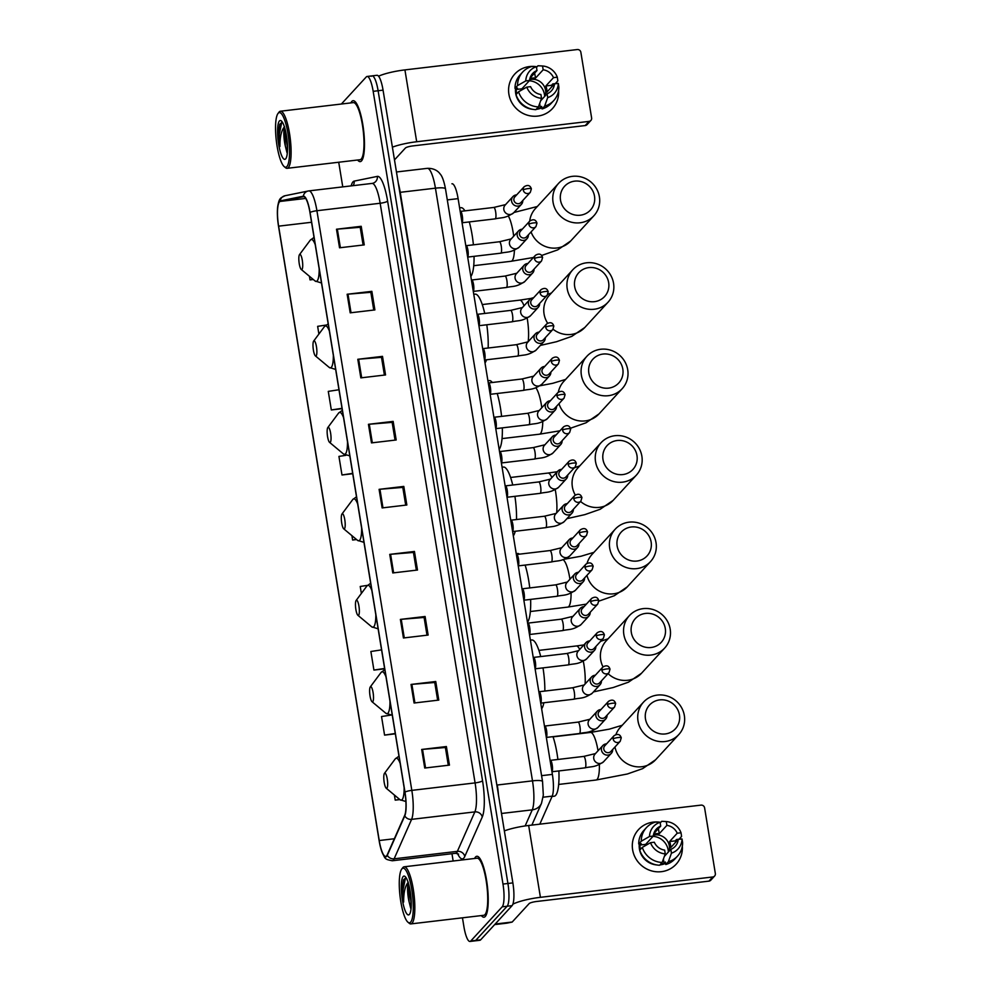 <?xml version="1.0" encoding="UTF-8"?>
<svg xmlns="http://www.w3.org/2000/svg" width="991" height="991" viewBox="0 0 991 991"><rect width="100%" height="100%" fill="white"/><g stroke="black" fill="none" stroke-linecap="round" stroke-linejoin="round"><path stroke-width="1.49" d="M452.02 183.769L451.933 183.781A19.163 4.373 83.3 0 1 452.02 183.769A19.163 4.373 83.3 0 1 458.102 198.634L552.383 774.392A19.163 4.373 83.3 0 1 552.21 796.132L539.81 824.165M462.463 917.815L463.899 926.585A19.163 4.373 -96.7 0 0 469.982 941.45L479.855 940.286A19.163 4.373 -96.7 0 0 480.66 939.827L512.087 905.65A19.163 4.373 -96.7 0 0 512.867 882.894L383.059 90.156A19.163 4.373 -96.7 0 0 376.976 75.291L372.034 75.873A19.163 4.373 -96.7 0 0 371.241 76.332M469.982 941.45A19.163 4.373 -96.7 0 0 470.775 940.992L502.202 906.815L507.144 906.232A19.163 4.373 -96.7 0 0 507.925 883.489L378.116 90.751A19.163 4.373 -96.7 0 0 372.034 75.873A19.163 4.373 -96.7 0 1 378.116 90.751L507.925 883.489A19.163 4.373 -96.7 0 1 507.144 906.232L475.717 940.409L507.144 906.232L512.087 905.65M474.912 940.868A19.163 4.373 -96.7 0 0 475.717 940.409A19.163 4.373 -96.7 0 1 474.912 940.868M485.268 916.477A30.671 6.999 -96.7 0 0 486.977 882.981A30.671 6.999 -96.7 0 0 476.807 856.286A30.671 6.999 -96.7 0 0 475.531 857.017A30.671 6.999 -96.7 0 0 474.602 858.479A30.671 6.999 -96.7 0 1 475.531 857.017A30.671 6.999 -96.7 0 1 476.807 856.286A30.671 6.999 -96.7 0 1 486.977 882.981A30.671 6.999 -96.7 0 1 485.268 916.477A30.671 6.999 -96.7 0 1 483.992 917.195A30.671 6.999 -96.7 0 0 485.268 916.477M361.542 160.889A30.671 6.999 -96.7 0 0 363.239 127.405A30.671 6.999 -96.7 0 0 353.069 100.71A30.671 6.999 -96.7 0 0 351.805 101.441A30.671 6.999 -96.7 0 0 350.876 102.903A30.671 6.999 -96.7 0 1 351.805 101.441A30.671 6.999 -96.7 0 1 353.069 100.71A30.671 6.999 -96.7 0 1 363.239 127.405A30.671 6.999 -96.7 0 1 361.542 160.889A30.671 6.999 -96.7 0 1 360.266 161.62A30.671 6.999 -96.7 0 0 361.542 160.889M386.564 855.902A20.439 4.67 83.3 0 1 385.722 856.397A20.439 4.67 83.3 0 1 379.231 840.529L278.62 226.159A20.439 4.67 83.3 0 1 280.23 201.421L303.382 196.701A20.439 4.67 83.3 0 1 303.469 196.689A20.439 4.67 83.3 0 1 309.96 212.545L404.873 792.181A20.439 4.67 83.3 0 1 404.687 815.382L387.221 854.837A20.439 4.67 83.3 0 1 386.564 855.902M386.639 856.397A20.96 4.782 -96.7 0 0 387.32 855.307L404.786 815.841A20.96 4.782 -96.7 0 0 404.972 792.069L310.059 212.433A20.96 4.782 -96.7 0 0 303.32 196.193L280.168 200.913A20.96 4.782 -96.7 0 0 277.43 209.795A20.96 4.782 -96.7 0 0 278.521 226.27L379.132 840.641A20.96 4.782 -96.7 0 0 380.953 848.915A20.96 4.782 -96.7 0 0 386.639 856.397M481.353 915.585A30.671 6.999 -96.7 0 0 483.992 917.195A30.671 6.999 -96.7 0 1 481.353 915.585M357.615 160.009A30.671 6.999 -96.7 0 0 360.266 161.62A30.671 6.999 -96.7 0 1 357.615 160.009M338.724 162.239L342.762 186.89M451.958 853.709L453.16 861.018M502.202 906.815A19.163 4.373 -96.7 0 0 502.982 884.071L373.173 91.333A19.163 4.373 -96.7 0 0 367.091 76.468A19.163 4.373 -96.7 0 0 366.298 76.914L341.375 104.018M357.801 359.287L382.501 356.364L385.549 374.945L360.835 377.868L357.801 359.287A5.116 0.954 170.7 0 1 358.643 359.2L361.678 377.769M347.147 294.253L371.86 291.342L374.895 309.923L350.195 312.834L347.147 294.253A5.116 0.954 170.7 0 1 347.99 294.166L351.025 312.735M336.494 229.231L361.207 226.307L364.254 244.888L339.541 247.8L336.494 229.231A5.116 0.954 170.7 0 1 337.336 229.144L340.384 247.7M389.748 554.378L414.449 551.454L417.496 570.036L392.783 572.947L389.748 554.378A5.116 0.954 170.7 0 1 390.59 554.291L393.625 572.848M400.389 619.4L425.102 616.489L428.137 635.058L403.436 637.981L400.389 619.4A5.116 0.954 170.7 0 1 401.231 619.313L404.278 637.882M411.042 684.434L435.743 681.511L438.79 700.092L414.077 703.015L411.042 684.434A5.116 0.954 170.7 0 1 411.884 684.347L414.919 702.916M421.683 749.456L446.396 746.545L449.443 765.126L424.73 768.037L421.683 749.456A5.116 0.954 170.7 0 1 422.525 749.382L425.573 767.938M368.441 424.309L393.154 421.398L396.189 439.979L371.489 442.89L368.441 424.309A5.116 0.954 170.7 0 1 369.284 424.235L372.331 442.791M379.095 489.343L403.808 486.42L406.843 505.001L382.13 507.925L379.095 489.343A5.116 0.954 170.7 0 1 379.937 489.257L382.972 507.826M338.972 389.748L328.281 391.383L331.328 409.964L342.081 408.688M325.928 325.085L317.64 326.349L318.891 334.054M309.44 276.278L310.034 279.896L313.317 279.512M367.426 585.371L360.228 586.474L361.368 593.423M381.572 649.873L370.882 651.496L373.917 670.077L384.669 668.814M390.776 715.118L381.535 716.53L384.57 735.111L395.322 733.836M394.381 795.03L395.223 800.133L399.856 799.588M345.933 455.34L338.934 456.405L341.982 474.986L352.722 473.723M351.904 535.648L352.623 540.021L356.587 539.55M403.808 486.42L402.817 487.498M405.703 505.137L402.792 487.399L379.937 489.257M393.154 421.398L392.163 422.476M395.05 440.115L392.151 422.364L369.284 424.235M446.396 746.545L445.405 747.623M448.291 765.263L445.393 747.511L422.525 749.382M435.743 681.511L434.764 682.588M437.65 700.228L434.739 682.489L411.884 684.347M425.102 616.489L424.111 617.554M426.997 635.194L424.098 617.455L401.231 619.313M414.449 551.454L413.458 552.532M416.344 570.172L413.445 552.433L390.59 554.291M361.207 226.307L360.216 227.385M363.102 245.025L360.204 227.286L337.336 229.144M371.86 291.342L370.869 292.419M373.756 310.047L370.845 292.308L347.99 294.166M382.501 356.364L381.51 357.441M384.409 375.081L381.498 357.342L358.643 359.2M352.623 540.021L356.45 539.438M373.917 670.077L384.607 668.454M384.57 735.111L395.26 733.476M395.223 800.133L399.695 799.452M341.982 474.986L352.672 473.364M331.328 409.964L342.019 408.329M310.034 279.896L313.206 279.412M682.316 846.215A25.555 24.416 -137.4 0 1 660.291 871.783A25.555 24.416 -137.4 0 1 632.63 849.82A25.555 24.416 -137.4 0 1 660.762 822.369A25.555 24.416 -137.4 0 0 638.526 829.603L638.526 829.603A25.555 24.416 -137.4 0 0 632.63 849.82A25.555 24.416 -137.4 0 0 650.443 870.544A25.555 24.416 -137.4 0 0 676.159 864.202A25.555 24.416 -137.4 0 0 682.316 846.215M512.88 904.201A25.555 4.794 -9.3 0 1 540.417 897.326L712.764 876.973A3.196 3.047 42.6 0 0 715.341 873.505L704.601 807.863A3.196 3.047 42.6 0 0 700.996 805.126L528.661 825.478L540.417 897.326M504.357 830.916A25.555 4.794 -9.3 0 1 528.661 825.478M680.247 837.878A25.555 24.416 -137.4 0 1 680.755 839.117A25.555 24.416 -137.4 0 0 680.247 837.878M714.61 876.032L710.782 880.206A3.196 3.047 -137.4 0 1 708.937 881.135L536.589 901.488A6.392 1.202 170.7 0 0 529.132 903.606L512.198 922.026A3.196 0.731 83.3 0 1 512.074 922.101L506.921 923.154A3.196 0.731 83.3 0 1 506.909 923.154A3.196 0.731 83.3 0 1 506.884 923.154L494.645 924.603L506.921 923.154M653.032 836.342A15.967 15.261 -137.4 0 1 668.182 850.08A15.967 15.261 -137.4 0 1 668.38 852.012M653.602 834.236A12.784 12.202 42.6 0 1 659.238 833.704L666.893 825.367A12.784 12.202 -137.4 0 1 677.225 833.22L669.569 841.557A12.784 12.202 42.6 0 1 670.573 847.751L678.24 839.414A12.784 12.202 -137.4 0 1 670.82 849.361L664.379 856.373M662.161 862.467L665.271 853.895L664.651 850.092A12.784 12.202 -137.4 0 1 654.32 842.239L650.517 842.684L642.304 847.379L639.74 850.154A21.084 20.142 -137.4 0 0 659.61 865.242L662.161 862.467A21.084 20.142 -137.4 0 1 642.304 847.379M653.403 835.202A12.784 12.202 -137.4 0 1 668.975 851.38M666.893 825.367L666.274 821.564A16.612 15.868 -137.4 0 1 681.028 832.774L681.585 836.416L679.033 839.204L676.519 839.501L675.243 840.888A18.532 17.702 -137.4 0 1 675.651 842.226M656.562 864.92A18.532 17.702 -137.4 0 1 639.43 849.014A18.532 17.702 -137.4 0 1 639.319 843.886M640.434 849.398A18.532 17.702 -137.4 0 1 640.198 848.185A18.532 17.702 -137.4 0 1 639.951 845.05L641.227 843.663L638.724 843.96A21.084 20.142 -137.4 0 1 643.865 830.408L646.417 827.634A21.084 20.142 -137.4 0 1 655.547 822.059L660.093 822.295L660.724 826.098L653.763 833.666M645.587 845.496A12.784 12.202 42.6 0 1 645.637 844.382L653.304 836.045L649.501 836.491L641.288 841.186L638.724 843.96M641.288 841.186A21.084 20.142 -137.4 0 1 646.417 827.634M666.274 821.564L661.715 821.328L660.204 822.976M661.715 821.328A21.084 20.142 -137.4 0 1 662.038 821.341L663.697 821.428M665.271 853.895A16.612 15.868 -137.4 0 1 650.517 842.684M649.501 836.491A16.612 15.868 -137.4 0 1 660.093 822.295M653.304 836.045A12.784 12.202 -137.4 0 1 660.724 826.098M681.028 832.774L677.225 833.22M665.593 863.372A18.532 17.702 -137.4 0 1 659.919 864.895M660.687 864.065A18.532 17.702 -137.4 0 0 664.094 863.396L665.37 862.009L665.779 864.511L668.343 861.736L671.452 853.164L670.82 849.361M678.24 839.414L682.043 838.968L682.601 842.61A21.084 20.142 -137.4 0 1 677.46 856.174L674.908 858.949A21.084 20.142 -137.4 0 1 665.779 864.511M677.46 856.174A21.084 20.142 -137.4 0 1 668.343 861.736M682.043 838.968A16.612 15.868 -137.4 0 1 671.452 853.164M675.243 840.888L669.569 841.557M664.094 863.396L663.388 859.086M645.637 844.382L639.951 845.05M659.238 833.704L658.396 828.625M401.912 868.872A27.475 6.268 -96.7 0 0 401.677 869.144A27.475 6.268 -96.7 0 0 400.042 896.236A27.475 6.268 -96.7 0 0 407.945 922.2A27.475 6.268 -96.7 0 0 410.633 922.125A27.475 6.268 -96.7 0 0 411.76 889.522A27.475 6.268 -96.7 0 0 401.912 868.872M407.945 922.2L409.258 923.29A28.751 6.565 -96.7 0 0 410.881 923.909A28.751 6.565 -96.7 0 0 412.07 923.228A28.751 6.565 -96.7 0 0 413.668 891.826A28.751 6.565 -96.7 0 0 404.13 866.803A28.751 6.565 -96.7 0 0 402.941 867.484A28.751 6.565 -96.7 0 0 402.705 867.782L401.677 869.144M410.881 923.909L483.769 915.3A28.751 6.565 -96.7 0 0 484.958 914.619A28.751 6.565 -96.7 0 0 486.556 883.216A28.751 6.565 -96.7 0 0 477.03 858.194L404.13 866.803M408.181 882.56A14.444 3.295 -96.7 0 0 409.01 901.426L409.085 885.805M409.37 914.445A19.547 4.46 -96.7 0 0 409.531 914.259A19.547 4.46 -96.7 0 0 410.708 894.972A19.547 4.46 -96.7 0 0 405.071 876.502A19.547 4.46 -96.7 0 0 403.164 876.552A19.547 4.46 -96.7 0 0 402.358 899.754A19.547 4.46 -96.7 0 0 409.37 914.445M405.976 877.543L403.461 879.983L402.16 887.701L403.659 902.045C403.56 892.581 405.096 885.979 408.267 882.25M409.01 901.426L410.708 908.264M403.659 902.045L403.052 889.732L405.579 877.518M402.16 887.701L403.548 879.76M411.24 905.675L409.902 889.658M679.442 714.92A17.565 16.785 42.6 0 0 659.672 699.894A17.565 16.785 42.6 0 0 645.475 718.921A17.565 16.785 42.6 0 0 665.246 733.947A17.565 16.785 42.6 0 0 679.442 714.92M638.018 721.052A23.957 22.892 -137.4 0 1 643.543 702.099A23.957 22.892 -137.4 0 1 667.649 696.14A23.957 22.892 -137.4 0 1 684.347 715.576A23.957 22.892 -137.4 0 1 678.823 734.529A23.957 22.892 -137.4 0 1 654.717 740.475A23.957 22.892 -137.4 0 1 638.018 721.052M384.508 773.302A7.668 1.747 -96.7 0 0 384.446 773.389A7.668 1.747 -96.7 0 0 383.988 780.945A7.668 1.747 -96.7 0 0 386.193 788.192A7.668 1.747 -96.7 0 0 386.936 788.167A7.668 1.747 -96.7 0 0 387.258 779.075A7.668 1.747 -96.7 0 0 384.508 773.302M552.061 796.479L554.155 796.231A35.143 8.027 -96.7 0 0 555.617 795.401A35.143 8.027 -96.7 0 0 558.874 770.936M557.896 759.465A35.143 8.027 -96.7 0 0 552.99 736.647M665.283 628.455A17.565 16.785 42.6 0 0 645.513 613.429A17.565 16.785 42.6 0 0 631.317 632.469A17.565 16.785 42.6 0 0 651.087 647.495A17.565 16.785 42.6 0 0 665.283 628.455M623.859 634.587A23.957 22.892 -137.4 0 1 629.384 615.634A23.957 22.892 -137.4 0 1 653.49 609.688A23.957 22.892 -137.4 0 1 670.189 629.112A23.957 22.892 -137.4 0 1 664.664 648.064A23.957 22.892 -137.4 0 1 640.558 654.023A23.957 22.892 -137.4 0 1 623.859 634.587M370.349 686.85A7.668 1.747 -96.7 0 0 370.287 686.924A7.668 1.747 -96.7 0 0 369.829 694.48A7.668 1.747 -96.7 0 0 372.034 701.727A7.668 1.747 -96.7 0 0 372.777 701.715A7.668 1.747 -96.7 0 0 373.099 692.61A7.668 1.747 -96.7 0 0 370.349 686.85M541.631 708.738A35.143 8.027 -96.7 0 0 543.861 702.755M544.852 691.061A35.143 8.027 -96.7 0 0 543.006 667.884M540.714 656.575A35.143 8.027 -96.7 0 0 531.758 639.975L530.396 640.136M651.137 542.003A17.565 16.785 42.6 0 0 631.354 526.977A17.565 16.785 42.6 0 0 617.158 546.016A17.565 16.785 42.6 0 0 636.928 561.042A17.565 16.785 42.6 0 0 651.137 542.003M609.7 548.134A23.957 22.892 -137.4 0 1 615.225 529.182A23.957 22.892 -137.4 0 1 639.331 523.223A23.957 22.892 -137.4 0 1 656.03 542.659A23.957 22.892 -137.4 0 1 650.505 561.612A23.957 22.892 -137.4 0 1 626.399 567.558A23.957 22.892 -137.4 0 1 609.7 548.134M356.19 600.385A7.668 1.747 -96.7 0 0 356.128 600.472A7.668 1.747 -96.7 0 0 355.67 608.028A7.668 1.747 -96.7 0 0 357.875 615.275A7.668 1.747 -96.7 0 0 358.618 615.25A7.668 1.747 -96.7 0 0 358.94 606.158A7.668 1.747 -96.7 0 0 356.19 600.385M527.472 622.274A35.143 8.027 -96.7 0 0 530.619 599.394M529.739 587.923A35.143 8.027 -96.7 0 0 525.119 565.068M519.445 554.167A35.143 8.027 -96.7 0 0 517.599 553.523L516.249 553.684M636.978 455.538A17.565 16.785 42.6 0 0 617.195 440.512A17.565 16.785 42.6 0 0 602.999 459.551A17.565 16.785 42.6 0 0 622.769 474.578A17.565 16.785 42.6 0 0 636.978 455.538M595.541 461.67A23.957 22.892 -137.4 0 1 601.066 442.717A23.957 22.892 -137.4 0 1 625.172 436.771A23.957 22.892 -137.4 0 1 641.871 456.194A23.957 22.892 -137.4 0 1 636.346 475.147A23.957 22.892 -137.4 0 1 612.24 481.106A23.957 22.892 -137.4 0 1 595.541 461.67M342.031 513.933A7.668 1.747 -96.7 0 0 341.969 514.007A7.668 1.747 -96.7 0 0 341.511 521.563A7.668 1.747 -96.7 0 0 343.716 528.81A7.668 1.747 -96.7 0 0 344.472 528.798A7.668 1.747 -96.7 0 0 344.781 519.693A7.668 1.747 -96.7 0 0 342.031 513.933M513.313 535.821A35.143 8.027 -96.7 0 0 515.233 531.263M516.509 519.532A35.143 8.027 -96.7 0 0 514.911 496.33M512.731 485.008A35.143 8.027 -96.7 0 0 503.44 467.058L502.09 467.219M622.819 369.086A17.565 16.785 42.6 0 0 603.036 354.06A17.565 16.785 42.6 0 0 588.84 373.099A17.565 16.785 42.6 0 0 608.61 388.125A17.565 16.785 42.6 0 0 622.819 369.086M581.383 375.217A23.957 22.892 -137.4 0 1 586.907 356.265A23.957 22.892 -137.4 0 1 611.013 350.319A23.957 22.892 -137.4 0 1 627.712 369.742A23.957 22.892 -137.4 0 1 622.187 388.695A23.957 22.892 -137.4 0 1 598.081 394.641A23.957 22.892 -137.4 0 1 581.383 375.217M327.872 427.468A7.668 1.747 -96.7 0 0 327.81 427.555A7.668 1.747 -96.7 0 0 327.352 435.111A7.668 1.747 -96.7 0 0 329.557 442.358A7.668 1.747 -96.7 0 0 330.313 442.333A7.668 1.747 -96.7 0 0 330.622 433.24A7.668 1.747 -96.7 0 0 327.872 427.468M499.154 449.357A35.143 8.027 -96.7 0 0 502.338 427.864M501.582 416.381A35.143 8.027 -96.7 0 0 497.209 393.501M492.341 382.489A35.143 8.027 -96.7 0 0 489.281 380.606L487.931 380.767M608.66 282.621A17.565 16.785 42.6 0 0 588.877 267.595A17.565 16.785 42.6 0 0 574.681 286.634A17.565 16.785 42.6 0 0 594.464 301.66A17.565 16.785 42.6 0 0 608.66 282.621M567.224 288.753A23.957 22.892 -137.4 0 1 572.761 269.8A23.957 22.892 -137.4 0 1 596.855 263.854A23.957 22.892 -137.4 0 1 613.553 283.29A23.957 22.892 -137.4 0 1 608.028 302.23A23.957 22.892 -137.4 0 1 583.922 308.189A23.957 22.892 -137.4 0 1 567.224 288.753M313.713 341.015A7.668 1.747 -96.7 0 0 313.651 341.09A7.668 1.747 -96.7 0 0 313.193 348.659A7.668 1.747 -96.7 0 0 315.398 355.893A7.668 1.747 -96.7 0 0 316.154 355.88A7.668 1.747 -96.7 0 0 316.463 346.776A7.668 1.747 -96.7 0 0 313.713 341.015M485.008 362.904A35.143 8.027 -96.7 0 0 486.519 359.783M488.154 348.014A35.143 8.027 -96.7 0 0 486.792 324.775M484.723 313.441A35.143 8.027 -96.7 0 0 475.123 294.141L473.772 294.302M594.501 196.168A17.565 16.785 42.6 0 0 574.718 181.142A17.565 16.785 42.6 0 0 560.522 200.182A17.565 16.785 42.6 0 0 580.305 215.208A17.565 16.785 42.6 0 0 594.501 196.168M553.065 202.3A23.957 22.892 -137.4 0 1 558.602 183.347A23.957 22.892 -137.4 0 1 582.696 177.401A23.957 22.892 -137.4 0 1 599.394 196.825A23.957 22.892 -137.4 0 1 593.869 215.778A23.957 22.892 -137.4 0 1 569.763 221.724A23.957 22.892 -137.4 0 1 553.065 202.3M299.555 254.563A7.668 1.747 -96.7 0 0 299.493 254.637A7.668 1.747 -96.7 0 0 299.034 262.194A7.668 1.747 -96.7 0 0 301.239 269.441A7.668 1.747 -96.7 0 0 301.995 269.416A7.668 1.747 -96.7 0 0 302.305 260.323A7.668 1.747 -96.7 0 0 299.555 254.563M470.849 276.439A35.143 8.027 -96.7 0 0 474.057 256.335M473.401 244.827A35.143 8.027 -96.7 0 0 469.288 221.922M464.915 210.86A35.143 8.027 -96.7 0 0 460.964 207.689L459.613 207.85M551.937 771.655A5.748 1.313 -96.7 0 0 551.95 771.642A5.748 1.313 -96.7 0 0 552.346 765.87A5.748 1.313 -96.7 0 0 550.612 760.419L550.042 760.072M606.566 743.857A5.748 5.488 42.6 0 0 602.119 751.971A5.748 5.488 42.6 0 0 612.686 749.481M613.144 738.952A4.15 3.964 42.6 0 1 614.098 735.669L604.758 745.827A4.15 3.964 42.6 0 0 608.474 752.665A4.15 3.964 42.6 0 0 610.877 751.451L620.217 741.293L621.258 737.812A4.15 0.78 -9.3 0 0 617.988 737.577A4.15 0.78 170.7 0 0 613.144 738.952A4.15 3.964 42.6 0 0 620.217 741.293M546.314 737.354A5.748 1.313 -96.7 0 0 546.338 737.329A5.748 1.313 -96.7 0 0 546.722 731.556A5.748 1.313 -96.7 0 0 544.988 726.106L544.418 725.759M600.942 709.556A5.748 5.488 42.6 0 0 596.508 717.657A5.748 5.488 42.6 0 0 607.062 715.168M607.52 704.638A4.15 3.964 42.6 0 1 608.486 701.355L599.146 711.513A4.15 3.964 42.6 0 0 602.862 718.351A4.15 3.964 42.6 0 0 605.253 717.137L614.593 706.979L615.634 703.499A4.15 0.78 -9.3 0 0 612.364 703.263A4.15 0.78 170.7 0 0 607.52 704.638A4.15 3.964 42.6 0 0 614.593 706.979M540.702 703.04A5.748 1.313 -96.7 0 0 540.714 703.015A5.748 1.313 -96.7 0 0 541.098 697.243A5.748 1.313 -96.7 0 0 539.377 691.792L538.807 691.445M595.331 675.243A5.748 5.488 42.6 0 0 590.884 683.344A5.748 5.488 42.6 0 0 601.438 680.867M601.909 670.337A4.15 3.964 42.6 0 1 602.862 667.042L593.522 677.2A4.15 3.964 42.6 0 0 597.239 684.038A4.15 3.964 42.6 0 0 599.642 682.824L608.982 672.666L610.022 669.185A4.15 0.78 -9.3 0 0 606.752 668.95A4.15 0.78 170.7 0 0 601.909 670.337A4.15 3.964 42.6 0 0 608.982 672.666M535.078 668.727A5.748 1.313 -96.7 0 0 535.103 668.714A5.748 1.313 -96.7 0 0 535.487 662.929A5.748 1.313 -96.7 0 0 533.753 657.491L533.183 657.144M589.707 640.929A5.748 5.488 42.6 0 0 585.272 649.031A5.748 5.488 42.6 0 0 595.826 646.553M596.285 636.024A4.15 3.964 42.6 0 1 597.239 632.741L587.911 642.899A4.15 3.964 42.6 0 0 591.627 649.724A4.15 3.964 42.6 0 0 594.018 648.51L603.358 638.353L604.399 634.872A4.15 0.78 -9.3 0 0 601.128 634.649A4.15 0.78 170.7 0 0 596.285 636.024A4.15 3.964 42.6 0 0 603.358 638.353M529.467 634.413A5.748 1.313 -96.7 0 0 529.479 634.401A5.748 1.313 -96.7 0 0 529.863 628.616A5.748 1.313 -96.7 0 0 528.129 623.178L527.571 622.831M584.095 606.616A5.748 5.488 42.6 0 0 579.648 614.717A5.748 5.488 42.6 0 0 590.202 612.24M590.673 601.71A4.15 3.964 42.6 0 1 591.627 598.428L582.287 608.585A4.15 3.964 42.6 0 0 586.003 615.423A4.15 3.964 42.6 0 0 588.406 614.209L597.734 604.052L598.775 600.571A4.15 0.78 -9.3 0 0 595.517 600.335A4.15 0.78 170.7 0 0 590.673 601.71A4.15 3.964 42.6 0 0 597.734 604.052M523.843 600.1A5.748 1.313 -96.7 0 0 523.867 600.088A5.748 1.313 -96.7 0 0 524.251 594.315A5.748 1.313 -96.7 0 0 522.517 588.865L521.947 588.518M578.471 572.303A5.748 5.488 42.6 0 0 574.037 580.416A5.748 5.488 42.6 0 0 584.591 577.926M585.049 567.397A4.15 3.964 42.6 0 1 586.003 564.114L576.663 574.272A4.15 3.964 42.6 0 0 580.379 581.11A4.15 3.964 42.6 0 0 582.782 579.896L592.123 569.738L593.163 566.257A4.15 0.78 -9.3 0 0 589.893 566.022A4.15 0.78 170.7 0 0 585.049 567.397A4.15 3.964 42.6 0 0 592.123 569.738M518.231 565.799A5.748 1.313 -96.7 0 0 518.243 565.774A5.748 1.313 -96.7 0 0 518.627 560.002A5.748 1.313 -96.7 0 0 516.893 554.551L516.323 554.204M572.86 538.002A5.748 5.488 42.6 0 0 568.413 546.103A5.748 5.488 42.6 0 0 578.967 543.625M579.425 533.084A4.15 3.964 42.6 0 1 580.392 529.801L571.051 539.959A4.15 3.964 42.6 0 0 574.768 546.797A4.15 3.964 42.6 0 0 577.158 545.583L586.499 535.425L587.539 531.944A4.15 0.78 -9.3 0 0 584.281 531.709A4.15 0.78 170.7 0 0 579.425 533.084A4.15 3.964 42.6 0 0 586.499 535.425M512.607 531.486A5.748 1.313 -96.7 0 0 512.62 531.461A5.748 1.313 -96.7 0 0 513.016 525.688A5.748 1.313 -96.7 0 0 511.282 520.238L510.712 519.903M567.236 503.688A5.748 5.488 42.6 0 0 562.789 511.79A5.748 5.488 42.6 0 0 573.355 509.312M573.814 498.783A4.15 3.964 42.6 0 1 574.768 495.488L565.427 505.645A4.15 3.964 42.6 0 0 569.144 512.483A4.15 3.964 42.6 0 0 571.547 511.269L580.887 501.112L581.928 497.631A4.15 0.78 -9.3 0 0 578.657 497.395A4.15 0.78 170.7 0 0 573.814 498.783A4.15 3.964 42.6 0 0 580.887 501.112M506.983 497.172A5.748 1.313 -96.7 0 0 507.008 497.16A5.748 1.313 -96.7 0 0 507.392 491.375A5.748 1.313 -96.7 0 0 505.658 485.937L505.088 485.59M561.612 469.375A5.748 5.488 42.6 0 0 557.177 477.476A5.748 5.488 42.6 0 0 567.732 474.999M568.19 464.469A4.15 3.964 42.6 0 1 569.156 461.187L559.816 471.344A4.15 3.964 42.6 0 0 563.532 478.17A4.15 3.964 42.6 0 0 565.923 476.956L575.263 466.811L576.304 463.317A4.15 0.78 -9.3 0 0 573.033 463.094A4.15 0.78 170.7 0 0 568.19 464.469A4.15 3.964 42.6 0 0 575.263 466.811M501.372 462.859A5.748 1.313 -96.7 0 0 501.384 462.847A5.748 1.313 -96.7 0 0 501.768 457.074A5.748 1.313 -96.7 0 0 500.046 451.623L499.476 451.277M556.001 435.061A5.748 5.488 42.6 0 0 551.553 443.175A5.748 5.488 42.6 0 0 562.108 440.685M562.578 430.156A4.15 3.964 42.6 0 1 563.532 426.873L554.192 437.031A4.15 3.964 42.6 0 0 557.908 443.869A4.15 3.964 42.6 0 0 560.311 442.655L569.652 432.497L570.692 429.016A4.15 0.78 -9.3 0 0 567.422 428.781A4.15 0.78 170.7 0 0 562.578 430.156A4.15 3.964 42.6 0 0 569.652 432.497M495.748 428.558A5.748 1.313 -96.7 0 0 495.773 428.533A5.748 1.313 -96.7 0 0 496.157 422.761A5.748 1.313 -96.7 0 0 494.422 417.31L493.852 416.963M550.377 400.76A5.748 5.488 42.6 0 0 545.942 408.862A5.748 5.488 42.6 0 0 556.496 406.372M556.954 395.843A4.15 3.964 42.6 0 1 557.908 392.56L548.58 402.718A4.15 3.964 42.6 0 0 552.297 409.556A4.15 3.964 42.6 0 0 554.687 408.342L564.028 398.184L565.068 394.703A4.15 0.78 -9.3 0 0 561.798 394.468A4.15 0.78 170.7 0 0 556.954 395.843A4.15 3.964 42.6 0 0 564.028 398.184M490.136 394.245A5.748 1.313 -96.7 0 0 490.149 394.22A5.748 1.313 -96.7 0 0 490.533 388.447A5.748 1.313 -96.7 0 0 488.798 382.997L488.241 382.65M544.765 366.447A5.748 5.488 42.6 0 0 540.318 374.548A5.748 5.488 42.6 0 0 550.872 372.071M551.343 361.542A4.15 3.964 42.6 0 1 552.297 358.246L542.957 368.404A4.15 3.964 42.6 0 0 546.673 375.242A4.15 3.964 42.6 0 0 549.076 374.028L558.404 363.87L559.444 360.39A4.15 0.78 -9.3 0 0 556.186 360.154A4.15 0.78 170.7 0 0 551.343 361.542A4.15 3.964 42.6 0 0 558.404 363.87M484.512 359.931A5.748 1.313 -96.7 0 0 484.537 359.906A5.748 1.313 -96.7 0 0 484.921 354.134A5.748 1.313 -96.7 0 0 483.187 348.696L482.617 348.349M539.141 332.134A5.748 5.488 42.6 0 0 534.706 340.235A5.748 5.488 42.6 0 0 545.261 337.758M545.719 327.228A4.15 3.964 42.6 0 1 546.673 323.946L537.333 334.091A4.15 3.964 42.6 0 0 541.049 340.929A4.15 3.964 42.6 0 0 543.452 339.715L552.792 329.557L553.833 326.076A4.15 0.78 -9.3 0 0 550.562 325.853A4.15 0.78 170.7 0 0 545.719 327.228A4.15 3.964 42.6 0 0 552.792 329.557M478.901 325.618A5.748 1.313 -96.7 0 0 478.913 325.605A5.748 1.313 -96.7 0 0 479.297 319.82A5.748 1.313 -96.7 0 0 477.563 314.382L476.993 314.036M533.53 297.82A5.748 5.488 42.6 0 0 529.083 305.922A5.748 5.488 42.6 0 0 539.637 303.444M540.095 292.915A4.15 3.964 42.6 0 1 541.061 289.632L531.721 299.79A4.15 3.964 42.6 0 0 535.437 306.628A4.15 3.964 42.6 0 0 537.828 305.401L547.168 295.256L548.209 291.763A4.15 0.78 -9.3 0 0 544.951 291.54A4.15 0.78 170.7 0 0 540.095 292.915A4.15 3.964 42.6 0 0 547.168 295.256M473.277 291.304A5.748 1.313 -96.7 0 0 473.302 291.292A5.748 1.313 -96.7 0 0 473.686 285.519A5.748 1.313 -96.7 0 0 471.951 280.069L471.382 279.722M527.906 263.507A5.748 5.488 42.6 0 0 523.459 271.621A5.748 5.488 42.6 0 0 534.025 269.131M534.483 258.601A4.15 3.964 42.6 0 1 535.437 255.319L526.097 265.477A4.15 3.964 42.6 0 0 529.813 272.314A4.15 3.964 42.6 0 0 532.217 271.1L541.557 260.943L542.597 257.462A4.15 0.78 -9.3 0 0 539.327 257.226A4.15 0.78 170.7 0 0 534.483 258.601A4.15 3.964 42.6 0 0 541.557 260.943M467.665 257.003A5.748 1.313 -96.7 0 0 467.678 256.979A5.748 1.313 -96.7 0 0 468.062 251.206A5.748 1.313 -96.7 0 0 466.327 245.756L465.758 245.409M522.282 229.206A5.748 5.488 42.6 0 0 517.847 237.307A5.748 5.488 42.6 0 0 528.401 234.817M528.86 224.288A4.15 3.964 42.6 0 1 529.826 221.005L520.486 231.163A4.15 3.964 42.6 0 0 524.202 238.001A4.15 3.964 42.6 0 0 526.593 236.787L535.933 226.629L536.973 223.148A4.15 0.78 -9.3 0 0 533.703 222.913A4.15 0.78 170.7 0 0 528.86 224.288A4.15 3.964 42.6 0 0 535.933 226.629M462.041 222.69A5.748 1.313 -96.7 0 0 462.054 222.665A5.748 1.313 -96.7 0 0 462.438 216.893A5.748 1.313 -96.7 0 0 460.716 211.442L460.146 211.095M516.67 194.893A5.748 5.488 42.6 0 0 512.223 202.994A5.748 5.488 42.6 0 0 522.777 200.516M523.248 189.987A4.15 3.964 42.6 0 1 524.202 186.692L514.862 196.85A4.15 3.964 42.6 0 0 518.578 203.688A4.15 3.964 42.6 0 0 520.981 202.474L530.321 192.316L531.362 188.835A4.15 0.78 -9.3 0 0 528.092 188.6A4.15 0.78 170.7 0 0 523.248 189.987A4.15 3.964 42.6 0 0 530.321 192.316M558.59 90.639A25.555 24.416 -137.4 0 1 536.552 116.195A25.555 24.416 -137.4 0 1 508.903 94.244A25.555 24.416 -137.4 0 1 537.035 66.793A25.555 24.416 -137.4 0 0 514.8 74.028A25.555 24.416 -137.4 0 0 508.903 94.244A25.555 24.416 -137.4 0 0 526.716 114.968A25.555 24.416 -137.4 0 0 552.421 108.614A25.555 24.416 -137.4 0 0 558.59 90.639M392.386 147.176A25.555 4.794 -9.3 0 1 416.691 141.75L589.038 121.398A3.196 3.047 42.6 0 0 591.615 117.929L580.862 52.288A3.196 3.047 42.6 0 0 577.27 49.55L404.923 69.903L416.691 141.75M378.55 76.208A25.555 4.794 -9.3 0 1 404.923 69.903M556.521 82.29A25.555 24.416 -137.4 0 1 557.016 83.541A25.555 24.416 -137.4 0 0 556.521 82.29M590.884 120.456L587.044 124.631A3.196 3.047 -137.4 0 1 585.198 125.56L412.851 145.912A6.392 1.202 170.7 0 0 405.406 148.031L394.48 159.91M529.293 80.767A15.967 15.261 -137.4 0 1 544.455 94.504A15.967 15.261 -137.4 0 1 544.654 96.437M529.875 78.661A12.784 12.202 42.6 0 1 535.499 78.128L543.167 69.791A12.784 12.202 -137.4 0 1 553.498 77.645L545.83 85.982A12.784 12.202 42.6 0 1 546.846 92.175L554.514 83.839A12.784 12.202 -137.4 0 1 547.094 93.773L540.64 100.797M538.435 106.892L541.544 98.32L540.913 94.504A12.784 12.202 -137.4 0 1 530.581 86.663L526.791 87.109L518.566 91.791L516.014 94.579A21.084 20.142 -137.4 0 0 535.871 109.667L538.435 106.892A21.084 20.142 -137.4 0 1 518.566 91.791M529.677 79.627A12.784 12.202 -137.4 0 1 545.236 95.793M543.167 69.791L542.548 65.988A16.612 15.868 -137.4 0 1 557.301 77.199L557.846 80.841L555.294 83.628L552.792 83.913L551.516 85.313A18.532 17.702 -137.4 0 1 551.925 86.651M532.836 109.332A18.532 17.702 -137.4 0 1 515.692 93.439A18.532 17.702 -137.4 0 1 515.593 88.31M516.707 93.823A18.532 17.702 -137.4 0 1 516.46 92.609A18.532 17.702 -137.4 0 1 516.224 89.475L517.5 88.088L514.998 88.385A21.084 20.142 -137.4 0 1 520.139 74.833L522.691 72.046A21.084 20.142 -137.4 0 1 531.808 66.484L536.366 66.719L536.986 70.522L530.036 78.091M521.861 89.921A12.784 12.202 42.6 0 1 521.91 88.806L529.578 80.469L525.775 80.915L517.55 85.598L514.998 88.385M517.55 85.598A21.084 20.142 -137.4 0 1 522.691 72.046M542.548 65.988L537.989 65.753L536.478 67.4M537.989 65.753A21.084 20.142 -137.4 0 1 538.311 65.765L539.971 65.852M541.544 98.32A16.612 15.868 -137.4 0 1 526.791 87.109M525.775 80.915A16.612 15.868 -137.4 0 1 536.366 66.719M529.578 80.469A12.784 12.202 -137.4 0 1 536.986 70.522M557.301 77.199L553.498 77.645M541.866 107.784A18.532 17.702 -137.4 0 1 536.193 109.32M536.961 108.49A18.532 17.702 -137.4 0 0 540.368 107.808L541.643 106.421L542.052 108.936L544.604 106.161L547.713 97.589L547.094 93.773M554.514 83.839L558.305 83.393L558.862 87.035A21.084 20.142 -137.4 0 1 553.734 100.587L551.169 103.374A21.084 20.142 -137.4 0 1 542.052 108.936M553.734 100.587A21.084 20.142 -137.4 0 1 544.604 106.161M558.305 83.393A16.612 15.868 -137.4 0 1 547.713 97.589M551.516 85.313L545.83 85.982M540.368 107.808L539.661 103.51M521.91 88.806L516.224 89.475M535.499 78.128L534.669 73.049M278.174 113.284A27.475 6.268 -96.7 0 0 277.951 113.569A27.475 6.268 -96.7 0 0 276.316 140.66A27.475 6.268 -96.7 0 0 284.206 166.612A27.475 6.268 -96.7 0 0 286.907 166.55A27.475 6.268 -96.7 0 0 288.034 133.946A27.475 6.268 -96.7 0 0 278.174 113.284M284.206 166.612L285.519 167.714A28.751 6.565 -96.7 0 0 287.142 168.321A28.751 6.565 -96.7 0 0 288.344 167.64A28.751 6.565 -96.7 0 0 289.942 136.25A28.751 6.565 -96.7 0 0 280.403 111.227A28.751 6.565 -96.7 0 0 279.214 111.909A28.751 6.565 -96.7 0 0 278.966 112.194L277.951 113.569M287.142 168.321L360.043 159.724A28.751 6.565 -96.7 0 0 361.232 159.031A28.751 6.565 -96.7 0 0 362.83 127.641A28.751 6.565 -96.7 0 0 353.291 102.618L280.403 111.227M284.442 126.984A14.444 3.295 -96.7 0 0 285.284 145.85L285.346 130.217M285.643 158.87A19.547 4.46 -96.7 0 0 285.804 158.684A19.547 4.46 -96.7 0 0 286.969 139.397A19.547 4.46 -96.7 0 0 281.345 120.914A19.547 4.46 -96.7 0 0 279.437 120.964A19.547 4.46 -96.7 0 0 278.632 144.166A19.547 4.46 -96.7 0 0 285.643 158.87M282.249 121.967L279.722 124.408L278.434 132.125L279.933 146.47C279.834 137.006 281.37 130.403 284.541 126.675M285.284 145.85L286.981 152.688M279.933 146.47L279.326 134.157L281.84 121.943M278.434 132.125L279.809 124.185M287.501 150.099L286.176 134.082M543.118 797.21L552.21 796.132M541.582 775.668L552.383 774.392M447.3 199.909L458.102 198.634M512.867 882.894L502.982 884.071M480.66 939.827L470.775 940.992M383.059 90.156L373.173 91.333M525.131 825.949L532.266 809.845L501.508 813.475M542.548 781.565A12.784 2.391 170.7 0 0 532.489 780.858L435.433 188.166A25.555 5.835 -96.7 0 0 427.332 168.346C436.065 168.061 439.62 173.214 440.078 173.933C442.184 176.051 443.98 181.031 445.492 188.872L542.548 781.565L543.316 795.141L541.507 803.305A12.784 11.607 -156.1 0 1 532.266 809.845A25.555 5.835 -96.7 0 0 532.489 780.858L497.284 785.008A25.555 5.835 83.3 0 1 498.423 794.708M445.492 188.872A12.784 2.391 170.7 0 0 435.433 188.166L400.228 192.316L496.85 785.058M396.45 171.988L427.332 168.346A25.555 5.835 -96.7 0 0 427.22 168.359M398.332 183.434A25.555 5.835 83.3 0 1 400.228 192.316L399.794 192.365M379.231 840.529L394.344 838.745M351.173 185.899A31.947 7.296 83.3 0 1 353.007 181.849A31.947 7.296 83.3 0 1 354.183 181.118L377.348 176.386A31.947 7.296 83.3 0 1 387.617 201.136L482.543 780.784A31.947 7.296 83.3 0 1 482.258 817.018L464.779 856.472A31.947 7.296 83.3 0 1 457.52 853.511M310.059 212.433A6.392 1.202 -9.3 0 1 316.909 210.724L411.822 790.372A25.555 5.835 83.3 0 1 411.599 819.359L394.133 858.813A25.555 5.835 83.3 0 1 393.303 860.163A25.555 5.835 83.3 0 1 392.25 860.77L455.501 853.301A25.555 5.835 -96.7 0 0 456.566 852.694A25.555 5.835 -96.7 0 0 457.384 851.343L474.85 811.889A25.555 5.835 -96.7 0 0 475.085 782.902L380.16 203.254A25.555 5.835 -96.7 0 0 372.059 183.434A25.555 5.835 -96.7 0 0 371.947 183.459M387.32 855.307A6.392 5.797 -156.1 0 0 394.133 858.813L457.384 851.343A6.392 5.797 23.9 0 1 464.779 856.472M482.543 780.784A6.392 1.202 170.7 0 1 475.085 782.902L411.822 790.372A6.392 1.202 170.7 0 0 404.972 792.069M303.32 196.193A6.392 6.219 -101.5 0 1 308.684 190.929A25.555 5.835 83.3 0 1 308.796 190.904A25.555 5.835 83.3 0 1 316.909 210.724L380.16 203.254A6.392 1.202 170.7 0 0 387.617 201.136M482.258 817.018A6.392 5.797 23.9 0 0 474.85 811.889L411.599 819.359A6.392 5.797 -156.1 0 1 404.786 815.841M280.168 200.913A6.392 6.219 -101.5 0 1 285.036 195.735L308.796 190.904L372.443 183.372A6.392 6.219 78.5 0 0 377.348 176.386M353.019 185.689A6.392 6.219 78.5 0 0 354.183 181.118M280.23 201.421L305.699 198.423M278.62 226.159L311.546 222.269M495.166 924.046L512.198 922.026M708.937 881.135L712.764 876.973M512.074 922.101L495.104 924.107M599.369 764.47A23.957 5.475 83.3 0 1 597.077 779.459A23.957 5.475 83.3 0 1 596.087 780.016L627.34 773.996L642.626 768.644L655.646 759.725L678.823 734.529M614.977 746.991A23.957 22.892 42.6 0 0 631.899 765.795A23.957 22.892 42.6 0 0 655.646 759.725M643.543 702.099L620.366 727.295A23.957 22.892 42.6 0 0 615.956 734.504M400.153 763.367A21.133 4.819 -96.7 0 0 395.384 758.722A21.133 4.819 -96.7 0 0 395.211 758.933L398.977 756.158M386.193 788.192L400.03 799.737A21.133 4.819 -96.7 0 0 402.098 799.687A21.133 4.819 -96.7 0 0 404.13 787.634M405.802 801.521A23.004 5.252 -96.7 0 0 405.889 801.508L400.03 799.737M553.052 736.858L590.475 732.436A23.957 5.475 83.3 0 1 598.031 750.782M629.384 615.634L606.207 640.843A23.957 22.892 42.6 0 0 600.682 659.795A23.957 22.892 42.6 0 0 603.024 666.881M608.078 673.645A23.957 22.892 42.6 0 0 641.487 673.273L664.664 648.064M583.303 661.195A23.957 5.475 83.3 0 1 583.91 664.565A23.957 5.475 83.3 0 1 585.124 683.976M385.995 676.903A21.133 4.819 -96.7 0 0 381.225 672.257A21.133 4.819 -96.7 0 0 381.052 672.48L384.818 669.705M372.034 701.727L385.871 713.272A21.133 4.819 -96.7 0 0 387.939 713.223A21.133 4.819 -96.7 0 0 389.971 701.182M538.906 650.393L576.316 645.971A23.957 5.475 83.3 0 1 579.71 649.439M571.076 593.002A23.957 5.475 83.3 0 1 568.772 606.542A23.957 5.475 83.3 0 1 567.769 607.099L586.412 604.101M586.945 575.362A23.957 22.892 42.6 0 0 604.225 593.064A23.957 22.892 42.6 0 0 627.328 586.821L650.505 561.612M562.851 559.618A23.957 5.475 83.3 0 1 569.751 578.1A23.957 5.475 83.3 0 1 569.936 579.24M615.225 529.182L592.061 554.378A23.957 22.892 42.6 0 0 587.093 563.272M371.836 590.45A21.133 4.819 -96.7 0 0 367.066 585.805A21.133 4.819 -96.7 0 0 366.893 586.015L370.659 583.241M357.875 615.275L371.712 626.82A21.133 4.819 -96.7 0 0 373.78 626.77A21.133 4.819 -96.7 0 0 375.812 614.717M601.066 442.717L577.902 467.925A23.957 22.892 42.6 0 0 572.364 486.878A23.957 22.892 42.6 0 0 575.275 495.029M580.565 501.458A23.957 22.892 42.6 0 0 613.169 500.356L636.346 475.147M555.245 489.616A23.957 5.475 83.3 0 1 555.592 491.647A23.957 5.475 83.3 0 1 556.682 512.818M357.677 503.985A21.133 4.819 -96.7 0 0 352.907 499.34A21.133 4.819 -96.7 0 0 352.734 499.563L356.5 496.788M343.716 528.81L357.553 540.355A21.133 4.819 -96.7 0 0 359.622 540.306A21.133 4.819 -96.7 0 0 361.653 528.265M510.588 477.476L547.998 473.066A23.957 5.475 83.3 0 1 551.888 477.6M542.758 421.534A23.957 5.475 83.3 0 1 540.454 433.624A23.957 5.475 83.3 0 1 539.451 434.194L559.915 430.8M558.986 403.671A23.957 22.892 42.6 0 0 576.527 420.32A23.957 22.892 42.6 0 0 599.01 413.904L622.187 388.695M535.797 387.729A23.957 5.475 83.3 0 1 541.433 405.183A23.957 5.475 83.3 0 1 541.817 407.71M586.907 356.265L563.743 381.461A23.957 22.892 42.6 0 0 558.342 392.163M343.518 417.533A21.133 4.819 -96.7 0 0 338.749 412.888A21.133 4.819 -96.7 0 0 338.575 413.098L342.341 410.336M329.557 442.358L343.394 453.903A21.133 4.819 -96.7 0 0 345.463 453.853A21.133 4.819 -96.7 0 0 347.494 441.8M572.761 269.8L549.584 295.008A23.957 22.892 42.6 0 0 544.059 313.961A23.957 22.892 42.6 0 0 547.614 323.177M553.065 329.223A23.957 22.892 42.6 0 0 584.851 327.439L608.028 302.23M527.162 318.061A23.957 5.475 83.3 0 1 527.274 318.73A23.957 5.475 83.3 0 1 528.129 341.746M329.371 331.068A21.133 4.819 -96.7 0 0 324.59 326.423A21.133 4.819 -96.7 0 0 324.416 326.646L328.182 323.871M315.398 355.893L329.235 367.438A21.133 4.819 -96.7 0 0 331.304 367.388A21.133 4.819 -96.7 0 0 333.335 355.348M482.27 304.559L519.68 300.149A23.957 5.475 83.3 0 1 524.028 305.798M514.416 250.091A23.957 5.475 83.3 0 1 512.136 260.707A23.957 5.475 83.3 0 1 511.145 261.277L533.455 257.487M531.065 231.931A23.957 22.892 42.6 0 0 570.692 240.986L593.869 215.778M508.284 215.964A23.957 5.475 83.3 0 1 513.127 232.266A23.957 5.475 83.3 0 1 513.685 236.192M558.602 183.347L535.425 208.556A23.957 22.892 42.6 0 0 529.727 221.104M315.212 244.616A21.133 4.819 -96.7 0 0 310.443 239.971A21.133 4.819 -96.7 0 0 310.257 240.181L314.023 237.419M301.239 269.441L315.076 280.986A21.133 4.819 -96.7 0 0 317.145 280.936A21.133 4.819 -96.7 0 0 319.176 268.883M602.813 745.579L595.083 754.002A5.748 5.488 42.6 0 0 600.224 763.466A5.748 5.488 42.6 0 0 603.544 761.782C594.761 767.777 591.825 766.229 585.074 767.839A5.748 1.313 -96.7 0 0 585.309 767.703A5.748 1.313 -96.7 0 0 585.607 761.224A5.748 1.313 -96.7 0 0 583.724 756.418L595.579 753.556M597.201 711.265L589.459 719.689A5.748 5.488 42.6 0 0 594.6 729.153A5.748 5.488 42.6 0 0 597.92 727.468C589.137 733.464 586.201 731.915 579.45 733.526A5.748 1.313 -96.7 0 0 579.698 733.39A5.748 1.313 -96.7 0 0 579.983 726.923A5.748 1.313 -96.7 0 0 578.112 722.105L589.955 719.243M591.577 676.952L583.835 685.376A5.748 5.488 42.6 0 0 588.988 694.84A5.748 5.488 42.6 0 0 592.308 693.155C583.526 699.15 580.59 697.602 573.839 699.212A5.748 1.313 -96.7 0 0 574.074 699.076A5.748 1.313 -96.7 0 0 574.371 692.61A5.748 1.313 -96.7 0 0 572.488 687.791L584.343 684.93M585.966 642.651L578.224 651.062A5.748 5.488 42.6 0 0 583.365 660.526A5.748 5.488 42.6 0 0 586.684 658.854C577.902 664.85 574.966 663.289 568.215 664.911A5.748 1.313 -96.7 0 0 568.462 664.775A5.748 1.313 -96.7 0 0 568.747 658.297A5.748 1.313 -96.7 0 0 566.864 653.49L578.719 650.616M580.342 608.338L572.6 616.749A5.748 5.488 42.6 0 0 577.753 626.225A5.748 5.488 42.6 0 0 581.073 624.541C572.29 630.536 569.354 628.975 562.603 630.598A5.748 1.313 -96.7 0 0 562.838 630.462A5.748 1.313 -96.7 0 0 563.136 623.983A5.748 1.313 -96.7 0 0 561.253 619.177L573.095 616.315M574.73 574.024L566.988 582.448A5.748 5.488 42.6 0 0 572.129 591.912A5.748 5.488 42.6 0 0 575.449 590.227C566.666 596.223 563.73 594.674 556.979 596.285A5.748 1.313 -96.7 0 0 557.215 596.148A5.748 1.313 -96.7 0 0 557.512 589.67A5.748 1.313 -96.7 0 0 555.629 584.863L567.484 582.002M569.107 539.711L561.364 548.134A5.748 5.488 42.6 0 0 566.505 557.599A5.748 5.488 42.6 0 0 569.825 555.914C561.055 561.909 558.119 560.361 551.368 561.971A5.748 1.313 -96.7 0 0 551.603 561.835A5.748 1.313 -96.7 0 0 551.888 555.369A5.748 1.313 -96.7 0 0 550.017 550.55L561.86 547.689M563.483 505.398L555.753 513.821A5.748 5.488 42.6 0 0 560.894 523.285A5.748 5.488 42.6 0 0 564.213 521.6C555.431 527.596 552.495 526.048 545.744 527.658A5.748 1.313 -96.7 0 0 545.979 527.522A5.748 1.313 -96.7 0 0 546.276 521.055A5.748 1.313 -96.7 0 0 544.393 516.237L556.248 513.375M557.871 471.097L550.129 479.508A5.748 5.488 42.6 0 0 555.27 488.972A5.748 5.488 42.6 0 0 558.59 487.299C549.807 493.295 546.871 491.734 540.12 493.357A5.748 1.313 -96.7 0 0 540.368 493.221A5.748 1.313 -96.7 0 0 540.652 486.742A5.748 1.313 -96.7 0 0 538.782 481.936L550.624 479.074M552.247 436.783L544.505 445.207A5.748 5.488 42.6 0 0 549.658 454.671A5.748 5.488 42.6 0 0 552.978 452.986C544.195 458.982 541.259 457.433 534.508 459.044A5.748 1.313 -96.7 0 0 534.744 458.907A5.748 1.313 -96.7 0 0 535.041 452.429A5.748 1.313 -96.7 0 0 533.158 447.622L545.013 444.761M546.636 402.47L538.893 410.893A5.748 5.488 42.6 0 0 544.034 420.357A5.748 5.488 42.6 0 0 547.354 418.673C538.571 424.668 535.635 423.12 528.884 424.73A5.748 1.313 -96.7 0 0 529.132 424.594A5.748 1.313 -96.7 0 0 529.417 418.128A5.748 1.313 -96.7 0 0 527.534 413.309L539.389 410.447M541.012 368.156L533.269 376.58A5.748 5.488 42.6 0 0 538.423 386.044A5.748 5.488 42.6 0 0 541.743 384.359C532.96 390.355 530.024 388.806 523.273 390.417A5.748 1.313 -96.7 0 0 523.508 390.281A5.748 1.313 -96.7 0 0 523.805 383.814A5.748 1.313 -96.7 0 0 521.923 378.996L533.765 376.134M535.4 333.843L527.658 342.267A5.748 5.488 42.6 0 0 532.799 351.731A5.748 5.488 42.6 0 0 536.119 350.058C527.336 356.042 524.4 354.493 517.649 356.103A5.748 1.313 -96.7 0 0 517.884 355.967A5.748 1.313 -96.7 0 0 518.182 349.501A5.748 1.313 -96.7 0 0 516.299 344.695L528.153 341.821M529.776 299.542L522.034 307.953A5.748 5.488 42.6 0 0 527.175 317.43A5.748 5.488 42.6 0 0 530.507 315.745C521.724 321.741 518.788 320.18 512.037 321.802A5.748 1.313 -96.7 0 0 512.273 321.666A5.748 1.313 -96.7 0 0 512.558 315.188A5.748 1.313 -96.7 0 0 510.687 310.381L522.53 307.52M524.152 265.229L516.422 273.652A5.748 5.488 42.6 0 0 521.563 283.116A5.748 5.488 42.6 0 0 524.883 281.432C516.1 287.427 513.165 285.879 506.413 287.489A5.748 1.313 -96.7 0 0 506.649 287.353A5.748 1.313 -96.7 0 0 506.946 280.874A5.748 1.313 -96.7 0 0 505.063 276.068L516.918 273.206M518.541 230.915L510.799 239.339A5.748 5.488 42.6 0 0 515.939 248.803A5.748 5.488 42.6 0 0 519.259 247.118C510.476 253.114 507.541 251.565 500.789 253.176A5.748 1.313 -96.7 0 0 501.037 253.039A5.748 1.313 -96.7 0 0 501.322 246.573A5.748 1.313 -96.7 0 0 499.452 241.754L511.294 238.893M512.917 196.602L505.175 205.026A5.748 5.488 42.6 0 0 510.328 214.49A5.748 5.488 42.6 0 0 513.648 212.805C504.865 218.8 501.929 217.252 495.178 218.862A5.748 1.313 -96.7 0 0 495.413 218.726A5.748 1.313 -96.7 0 0 495.711 212.26A5.748 1.313 -96.7 0 0 493.828 207.441L505.683 204.58M585.198 125.56L589.038 121.398M541.507 803.305L531.857 825.107M277.43 209.795C278.669 197.048 280.676 198.175 285.036 195.735M380.953 848.915C385.437 860.002 384.483 859.024 392.25 860.77M367.091 76.468L372.034 75.873M458.61 854.106L455.501 853.301M558.676 784.438L596.087 780.016M384.446 773.389L395.211 758.933M590.475 732.436L609.378 729.141L622.237 725.263M593.473 691.891L613.181 687.543L628.467 682.18L641.487 673.273M370.287 686.924L381.052 672.48M391.643 715.068L385.871 713.272M576.316 645.971L583.885 644.918M600.657 641.288L608.078 638.811M598.837 601.141L614.309 595.727L627.328 586.821M530.358 611.521L567.769 607.099M356.128 600.472L366.893 586.015M377.484 628.616L371.712 626.82M563.78 559.32L581.073 556.224L593.919 552.346M566.914 518.665L584.863 514.626L600.15 509.275L613.169 500.356M341.969 514.007L352.734 499.563M363.325 542.151L357.553 540.355M547.998 473.066L557.314 471.704M574.359 467.789L579.772 465.894M570.482 428.236L585.991 422.81L599.01 413.904M502.041 438.604L539.451 434.194M327.81 427.555L338.575 413.098M349.166 455.699L343.394 453.903M540.083 385.747L552.755 383.306L565.613 379.429M540.38 345.425L556.546 341.709L571.832 336.358L584.851 327.439M313.651 341.09L324.416 326.646M335.02 369.234L329.235 367.438M519.68 300.149L531.362 298.365M547.825 294.302L551.454 292.977M541.668 255.455L557.673 249.893L570.692 240.986M473.735 265.687L511.145 261.277M299.493 254.637L310.257 240.181M320.861 282.782L315.076 280.986M513.945 212.483L537.295 206.512M551.95 771.754L585.074 767.839M550.488 760.345L583.724 756.418M603.544 761.782L611.286 753.358M614.098 735.669C617.703 733.526 620.093 734.244 621.258 737.812M546.338 737.44L579.45 733.526M544.864 726.031L578.112 722.105M597.92 727.468L605.662 719.045M608.486 701.355C612.079 699.212 614.47 699.931 615.634 703.499M540.714 703.127L573.839 699.212M539.253 691.718L572.488 687.791M592.308 693.155L600.05 684.744M602.862 667.042C606.467 664.911 608.846 665.618 610.022 669.185M535.103 668.814L568.215 664.911M533.629 657.405L566.864 653.49M586.684 658.854L594.427 650.43M597.239 632.741C600.843 630.598 603.234 631.304 604.399 634.872M529.479 634.513L562.603 630.598M528.005 623.104L561.253 619.177M581.073 624.541L588.815 616.117M591.627 598.428C595.232 596.285 597.61 597.003 598.775 600.571M523.855 600.199L556.979 596.285M522.393 588.79L555.629 584.863M575.449 590.227L583.191 581.804M586.003 564.114C589.608 561.971 591.999 562.69 593.163 566.257M518.243 565.886L551.368 561.971M516.769 554.477L550.017 550.55M569.825 555.914L577.567 547.503M580.392 529.801C583.996 527.658 586.375 528.376 587.539 531.944M512.62 531.572L545.744 527.658M511.158 520.164L544.393 516.237M564.213 521.6L571.956 513.189M574.768 495.488C578.372 493.357 580.763 494.063 581.928 497.631M507.008 497.259L540.12 493.357M505.534 485.863L538.782 481.936M558.59 487.299L566.332 478.876M569.156 461.187C572.748 459.044 575.139 459.75 576.304 463.317M501.384 462.958L534.508 459.044M499.922 451.549L533.158 447.622M552.978 452.986L560.72 444.563M563.532 426.873C567.137 424.73 569.515 425.449 570.692 429.016M495.773 428.645L528.884 424.73M494.298 417.236L527.534 413.309M547.354 418.673L555.096 410.249M557.908 392.56C561.513 390.417 563.904 391.135 565.068 394.703M490.149 394.331L523.273 390.417M488.674 382.922L521.923 378.996M541.743 384.359L549.485 375.948M552.297 358.246C555.901 356.103 558.28 356.822 559.444 360.39M484.525 360.018L517.649 356.103M483.063 348.609L516.299 344.695M536.119 350.058L543.861 341.635M546.673 323.946C550.278 321.802 552.668 322.509 553.833 326.076M478.913 325.705L512.037 321.802M477.439 314.308L510.687 310.381M530.507 315.745L538.237 307.321M541.061 289.632C544.666 287.489 547.044 288.195 548.209 291.763M473.289 291.404L506.413 287.489M471.827 279.995L505.063 276.068M524.883 281.432L532.625 273.008M535.437 255.319C539.042 253.176 541.433 253.894 542.597 257.462M467.678 257.09L500.789 253.176M466.204 245.681L499.452 241.754M519.259 247.118L527.001 238.695M529.826 221.005C533.418 218.862 535.809 219.581 536.973 223.148M462.054 222.777L495.178 218.862M460.592 211.368L493.828 207.441M513.648 212.805L521.39 204.394M524.202 186.692C527.807 184.561 530.185 185.267 531.362 188.835"/></g></svg>
